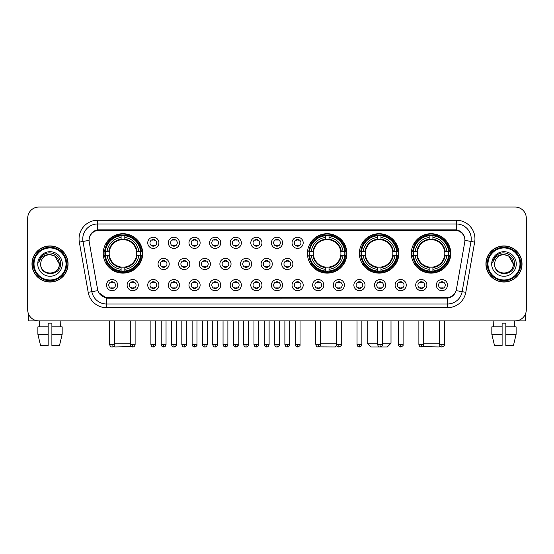 <?xml version="1.0" encoding="UTF-8"?>
<svg xmlns="http://www.w3.org/2000/svg" width="554" height="554" viewBox="0 0 554 554"><rect width="100%" height="100%" fill="white"/><g stroke="black" fill="none" stroke-linecap="round" stroke-linejoin="round"><path stroke-width="0.83" d="M307.435 253.407A19.722 19.722 0 0 0 327.158 273.129A19.722 19.722 0 0 0 346.88 253.407A19.722 19.722 0 0 0 327.158 233.691A19.722 19.722 0 0 0 307.435 253.407M359.38 253.407A19.722 19.722 0 0 0 379.102 273.129A19.722 19.722 0 0 0 398.825 253.407A19.722 19.722 0 0 0 379.102 233.691A19.722 19.722 0 0 0 359.38 253.407M411.324 253.407A19.722 19.722 0 0 0 431.047 273.129A19.722 19.722 0 0 0 450.769 253.407A19.722 19.722 0 0 0 431.047 233.691A19.722 19.722 0 0 0 411.324 253.407M103.231 253.407A19.722 19.722 0 0 0 122.953 273.129A19.722 19.722 0 0 0 142.676 253.407A19.722 19.722 0 0 0 122.953 233.691A19.722 19.722 0 0 0 103.231 253.407M138.285 285.109A5.582 5.582 0 0 1 132.704 290.691A5.582 5.582 0 0 1 127.122 285.109A5.582 5.582 0 0 1 132.704 279.528A5.582 5.582 0 0 1 138.285 285.109M129.352 285.109A3.352 3.352 0 0 0 132.704 288.461A3.352 3.352 0 0 0 136.055 285.109A3.352 3.352 0 0 0 132.704 281.764A3.352 3.352 0 0 0 129.352 285.109M158.901 285.109A5.582 5.582 0 0 1 153.32 290.691A5.582 5.582 0 0 1 147.738 285.109A5.582 5.582 0 0 1 153.32 279.528A5.582 5.582 0 0 1 158.901 285.109M149.968 285.109A3.352 3.352 0 0 0 153.32 288.461A3.352 3.352 0 0 0 156.664 285.109A3.352 3.352 0 0 0 153.32 281.764A3.352 3.352 0 0 0 149.968 285.109M179.51 285.109A5.582 5.582 0 0 1 173.928 290.691A5.582 5.582 0 0 1 168.347 285.109A5.582 5.582 0 0 1 173.928 279.528A5.582 5.582 0 0 1 179.51 285.109M170.584 285.109A3.352 3.352 0 0 0 173.928 288.461A3.352 3.352 0 0 0 177.28 285.109A3.352 3.352 0 0 0 173.928 281.764A3.352 3.352 0 0 0 170.584 285.109M200.126 285.109A5.582 5.582 0 0 1 194.544 290.691A5.582 5.582 0 0 1 188.962 285.109A5.582 5.582 0 0 1 194.544 279.528A5.582 5.582 0 0 1 200.126 285.109M191.199 285.109A3.352 3.352 0 0 0 194.544 288.461A3.352 3.352 0 0 0 197.896 285.109A3.352 3.352 0 0 0 194.544 281.764A3.352 3.352 0 0 0 191.199 285.109M220.741 285.109A5.582 5.582 0 0 1 215.16 290.691A5.582 5.582 0 0 1 209.578 285.109A5.582 5.582 0 0 1 215.16 279.528A5.582 5.582 0 0 1 220.741 285.109M211.808 285.109A3.352 3.352 0 0 0 215.16 288.461A3.352 3.352 0 0 0 218.505 285.109A3.352 3.352 0 0 0 215.16 281.764A3.352 3.352 0 0 0 211.808 285.109M241.357 285.109A5.582 5.582 0 0 1 235.775 290.691A5.582 5.582 0 0 1 230.194 285.109A5.582 5.582 0 0 1 235.775 279.528A5.582 5.582 0 0 1 241.357 285.109M232.424 285.109A3.352 3.352 0 0 0 235.775 288.461A3.352 3.352 0 0 0 239.12 285.109A3.352 3.352 0 0 0 235.775 281.764A3.352 3.352 0 0 0 232.424 285.109M261.966 285.109A5.582 5.582 0 0 1 256.384 290.691A5.582 5.582 0 0 1 250.803 285.109A5.582 5.582 0 0 1 256.384 279.528A5.582 5.582 0 0 1 261.966 285.109M253.039 285.109A3.352 3.352 0 0 0 256.384 288.461A3.352 3.352 0 0 0 259.736 285.109A3.352 3.352 0 0 0 256.384 281.764A3.352 3.352 0 0 0 253.039 285.109M282.582 285.109A5.582 5.582 0 0 1 277 290.691A5.582 5.582 0 0 1 271.418 285.109A5.582 5.582 0 0 1 277 279.528A5.582 5.582 0 0 1 282.582 285.109M273.648 285.109A3.352 3.352 0 0 0 277 288.461A3.352 3.352 0 0 0 280.352 285.109A3.352 3.352 0 0 0 277 281.764A3.352 3.352 0 0 0 273.648 285.109M303.197 285.109A5.582 5.582 0 0 1 297.616 290.691A5.582 5.582 0 0 1 292.034 285.109A5.582 5.582 0 0 1 297.616 279.528A5.582 5.582 0 0 1 303.197 285.109M294.264 285.109A3.352 3.352 0 0 0 297.616 288.461A3.352 3.352 0 0 0 300.961 285.109A3.352 3.352 0 0 0 297.616 281.764A3.352 3.352 0 0 0 294.264 285.109M323.806 285.109A5.582 5.582 0 0 1 318.225 290.691A5.582 5.582 0 0 1 312.643 285.109A5.582 5.582 0 0 1 318.225 279.528A5.582 5.582 0 0 1 323.806 285.109M314.88 285.109A3.352 3.352 0 0 0 318.225 288.461A3.352 3.352 0 0 0 321.576 285.109A3.352 3.352 0 0 0 318.225 281.764A3.352 3.352 0 0 0 314.88 285.109M344.422 285.109A5.582 5.582 0 0 1 338.84 290.691A5.582 5.582 0 0 1 333.259 285.109A5.582 5.582 0 0 1 338.84 279.528A5.582 5.582 0 0 1 344.422 285.109M335.495 285.109A3.352 3.352 0 0 0 338.84 288.461A3.352 3.352 0 0 0 342.192 285.109A3.352 3.352 0 0 0 338.84 281.764A3.352 3.352 0 0 0 335.495 285.109M365.038 285.109A5.582 5.582 0 0 1 359.456 290.691A5.582 5.582 0 0 1 353.874 285.109A5.582 5.582 0 0 1 359.456 279.528A5.582 5.582 0 0 1 365.038 285.109M356.104 285.109A3.352 3.352 0 0 0 359.456 288.461A3.352 3.352 0 0 0 362.801 285.109A3.352 3.352 0 0 0 359.456 281.764A3.352 3.352 0 0 0 356.104 285.109M385.653 285.109A5.582 5.582 0 0 1 380.072 290.691A5.582 5.582 0 0 1 374.49 285.109A5.582 5.582 0 0 1 380.072 279.528A5.582 5.582 0 0 1 385.653 285.109M376.72 285.109A3.352 3.352 0 0 0 380.072 288.461A3.352 3.352 0 0 0 383.416 285.109A3.352 3.352 0 0 0 380.072 281.764A3.352 3.352 0 0 0 376.72 285.109M406.262 285.109A5.582 5.582 0 0 1 400.68 290.691A5.582 5.582 0 0 1 395.099 285.109A5.582 5.582 0 0 1 400.68 279.528A5.582 5.582 0 0 1 406.262 285.109M397.336 285.109A3.352 3.352 0 0 0 400.68 288.461A3.352 3.352 0 0 0 404.032 285.109A3.352 3.352 0 0 0 400.68 281.764A3.352 3.352 0 0 0 397.336 285.109M426.878 285.109A5.582 5.582 0 0 1 421.296 290.691A5.582 5.582 0 0 1 415.715 285.109A5.582 5.582 0 0 1 421.296 279.528A5.582 5.582 0 0 1 426.878 285.109M417.945 285.109A3.352 3.352 0 0 0 421.296 288.461A3.352 3.352 0 0 0 424.648 285.109A3.352 3.352 0 0 0 421.296 281.764A3.352 3.352 0 0 0 417.945 285.109M447.494 285.109A5.582 5.582 0 0 1 441.912 290.691A5.582 5.582 0 0 1 436.33 285.109A5.582 5.582 0 0 1 441.912 279.528A5.582 5.582 0 0 1 447.494 285.109M438.56 285.109A3.352 3.352 0 0 0 441.912 288.461A3.352 3.352 0 0 0 445.257 285.109A3.352 3.352 0 0 0 441.912 281.764A3.352 3.352 0 0 0 438.56 285.109M117.67 285.109A5.582 5.582 0 0 1 112.088 290.691A5.582 5.582 0 0 1 106.507 285.109A5.582 5.582 0 0 1 112.088 279.528A5.582 5.582 0 0 1 117.67 285.109M108.743 285.109A3.352 3.352 0 0 0 112.088 288.461A3.352 3.352 0 0 0 115.44 285.109A3.352 3.352 0 0 0 112.088 281.764A3.352 3.352 0 0 0 108.743 285.109M169.205 263.974A5.582 5.582 0 0 1 163.624 269.556A5.582 5.582 0 0 1 158.042 263.974A5.582 5.582 0 0 1 163.624 258.393A5.582 5.582 0 0 1 169.205 263.974M160.272 263.974A3.352 3.352 0 0 0 163.624 267.326A3.352 3.352 0 0 0 166.976 263.974A3.352 3.352 0 0 0 163.624 260.629A3.352 3.352 0 0 0 160.272 263.974M189.821 263.974A5.582 5.582 0 0 1 184.24 269.556A5.582 5.582 0 0 1 178.658 263.974A5.582 5.582 0 0 1 184.24 258.393A5.582 5.582 0 0 1 189.821 263.974M180.888 263.974A3.352 3.352 0 0 0 184.24 267.326A3.352 3.352 0 0 0 187.584 263.974A3.352 3.352 0 0 0 184.24 260.629A3.352 3.352 0 0 0 180.888 263.974M210.43 263.974A5.582 5.582 0 0 1 204.848 269.556A5.582 5.582 0 0 1 199.274 263.974A5.582 5.582 0 0 1 204.848 258.393A5.582 5.582 0 0 1 210.43 263.974M201.504 263.974A3.352 3.352 0 0 0 204.848 267.326A3.352 3.352 0 0 0 208.2 263.974A3.352 3.352 0 0 0 204.848 260.629A3.352 3.352 0 0 0 201.504 263.974M231.046 263.974A5.582 5.582 0 0 1 225.464 269.556A5.582 5.582 0 0 1 219.883 263.974A5.582 5.582 0 0 1 225.464 258.393A5.582 5.582 0 0 1 231.046 263.974M222.119 263.974A3.352 3.352 0 0 0 225.464 267.326A3.352 3.352 0 0 0 228.816 263.974A3.352 3.352 0 0 0 225.464 260.629A3.352 3.352 0 0 0 222.119 263.974M251.661 263.974A5.582 5.582 0 0 1 246.08 269.556A5.582 5.582 0 0 1 240.498 263.974A5.582 5.582 0 0 1 246.08 258.393A5.582 5.582 0 0 1 251.661 263.974M242.728 263.974A3.352 3.352 0 0 0 246.08 267.326A3.352 3.352 0 0 0 249.432 263.974A3.352 3.352 0 0 0 246.08 260.629A3.352 3.352 0 0 0 242.728 263.974M272.277 263.974A5.582 5.582 0 0 1 266.696 269.556A5.582 5.582 0 0 1 261.114 263.974A5.582 5.582 0 0 1 266.696 258.393A5.582 5.582 0 0 1 272.277 263.974M263.344 263.974A3.352 3.352 0 0 0 266.696 267.326A3.352 3.352 0 0 0 270.04 263.974A3.352 3.352 0 0 0 266.696 260.629A3.352 3.352 0 0 0 263.344 263.974M292.886 263.974A5.582 5.582 0 0 1 287.304 269.556A5.582 5.582 0 0 1 281.723 263.974A5.582 5.582 0 0 1 287.304 258.393A5.582 5.582 0 0 1 292.886 263.974M283.96 263.974A3.352 3.352 0 0 0 287.304 267.326A3.352 3.352 0 0 0 290.656 263.974A3.352 3.352 0 0 0 287.304 260.629A3.352 3.352 0 0 0 283.96 263.974M158.901 242.839A5.582 5.582 0 0 1 153.32 248.421A5.582 5.582 0 0 1 147.738 242.839A5.582 5.582 0 0 1 153.32 237.257A5.582 5.582 0 0 1 158.901 242.839M149.968 242.839A3.352 3.352 0 0 0 153.32 246.191A3.352 3.352 0 0 0 156.664 242.839A3.352 3.352 0 0 0 153.32 239.494A3.352 3.352 0 0 0 149.968 242.839M179.51 242.839A5.582 5.582 0 0 1 173.928 248.421A5.582 5.582 0 0 1 168.347 242.839A5.582 5.582 0 0 1 173.928 237.257A5.582 5.582 0 0 1 179.51 242.839M170.584 242.839A3.352 3.352 0 0 0 173.928 246.191A3.352 3.352 0 0 0 177.28 242.839A3.352 3.352 0 0 0 173.928 239.494A3.352 3.352 0 0 0 170.584 242.839M200.126 242.839A5.582 5.582 0 0 1 194.544 248.421A5.582 5.582 0 0 1 188.962 242.839A5.582 5.582 0 0 1 194.544 237.257A5.582 5.582 0 0 1 200.126 242.839M191.199 242.839A3.352 3.352 0 0 0 194.544 246.191A3.352 3.352 0 0 0 197.896 242.839A3.352 3.352 0 0 0 194.544 239.494A3.352 3.352 0 0 0 191.199 242.839M220.741 242.839A5.582 5.582 0 0 1 215.16 248.421A5.582 5.582 0 0 1 209.578 242.839A5.582 5.582 0 0 1 215.16 237.257A5.582 5.582 0 0 1 220.741 242.839M211.808 242.839A3.352 3.352 0 0 0 215.16 246.191A3.352 3.352 0 0 0 218.505 242.839A3.352 3.352 0 0 0 215.16 239.494A3.352 3.352 0 0 0 211.808 242.839M241.357 242.839A5.582 5.582 0 0 1 235.775 248.421A5.582 5.582 0 0 1 230.194 242.839A5.582 5.582 0 0 1 235.775 237.257A5.582 5.582 0 0 1 241.357 242.839M232.424 242.839A3.352 3.352 0 0 0 235.775 246.191A3.352 3.352 0 0 0 239.12 242.839A3.352 3.352 0 0 0 235.775 239.494A3.352 3.352 0 0 0 232.424 242.839M261.966 242.839A5.582 5.582 0 0 1 256.384 248.421A5.582 5.582 0 0 1 250.803 242.839A5.582 5.582 0 0 1 256.384 237.257A5.582 5.582 0 0 1 261.966 242.839M253.039 242.839A3.352 3.352 0 0 0 256.384 246.191A3.352 3.352 0 0 0 259.736 242.839A3.352 3.352 0 0 0 256.384 239.494A3.352 3.352 0 0 0 253.039 242.839M282.582 242.839A5.582 5.582 0 0 1 277 248.421A5.582 5.582 0 0 1 271.418 242.839A5.582 5.582 0 0 1 277 237.257A5.582 5.582 0 0 1 282.582 242.839M273.648 242.839A3.352 3.352 0 0 0 277 246.191A3.352 3.352 0 0 0 280.352 242.839A3.352 3.352 0 0 0 277 239.494A3.352 3.352 0 0 0 273.648 242.839M303.197 242.839A5.582 5.582 0 0 1 297.616 248.421A5.582 5.582 0 0 1 292.034 242.839A5.582 5.582 0 0 1 297.616 237.257A5.582 5.582 0 0 1 303.197 242.839M294.264 242.839A3.352 3.352 0 0 0 297.616 246.191A3.352 3.352 0 0 0 300.961 242.839A3.352 3.352 0 0 0 297.616 239.494A3.352 3.352 0 0 0 294.264 242.839M89.249 242.091A10.048 10.048 0 0 1 99.138 230.305L454.862 230.305A10.048 10.048 0 0 1 464.751 242.091L456.42 289.347A10.048 10.048 0 0 1 446.524 297.65L107.476 297.65A10.048 10.048 0 0 1 97.58 289.347L89.249 242.091M105.004 255.269A18.047 18.047 0 0 1 105.004 251.551M413.097 255.269A18.047 18.047 0 0 1 413.097 251.551M361.153 255.269A18.047 18.047 0 0 1 361.153 251.551M309.208 255.269A18.047 18.047 0 0 1 309.208 251.551M31.98 263.974A18.047 18.047 0 0 0 50.026 282.021A18.047 18.047 0 0 0 68.073 263.974A18.047 18.047 0 0 0 50.026 245.928A18.047 18.047 0 0 0 31.98 263.974M485.927 263.974A18.047 18.047 0 0 0 503.974 282.021A18.047 18.047 0 0 0 522.02 263.974A18.047 18.047 0 0 0 503.974 245.928A18.047 18.047 0 0 0 485.927 263.974M89.139 238.864L89.111 240.367L89.139 238.864C89.914 233.913 92.753 230.914 97.649 229.855L456.351 229.855C461.24 230.907 464.079 233.906 464.861 238.864L464.889 240.367M97.649 220.257L456.351 220.257A18.607 18.607 0 0 1 474.667 242.091L465.81 292.325A18.607 18.607 0 0 1 447.487 307.699L106.513 307.699A18.607 18.607 0 0 1 88.19 292.325L79.333 242.091A18.607 18.607 0 0 1 97.649 220.257L97.649 223.975L456.351 223.975A14.882 14.882 0 0 1 471.004 241.447L462.147 291.674A14.882 14.882 0 0 1 447.487 303.98L106.513 303.98A14.882 14.882 0 0 1 91.853 291.674L82.996 241.447A14.882 14.882 0 0 1 97.649 223.975L97.733 229.841M91.819 232.909L94.492 230.886M94.582 230.838L97.179 229.938M447.487 307.699L447.487 298.142C451.912 297.408 454.772 294.894 456.074 290.608C454.779 294.894 451.919 297.401 447.487 298.142L107.67 298.211L106.513 298.142L98.674 292.63M463.899 235.415L464.861 238.864M526.3 218.207A11.163 11.163 0 0 0 515.137 207.051L38.863 207.051A11.163 11.163 0 0 0 27.7 218.207L27.7 309.741A11.163 11.163 0 0 0 38.863 320.904L515.137 320.904A11.163 11.163 0 0 0 526.3 309.741L526.3 218.207L526.3 309.741M456.115 290.615L462.147 291.674L471.004 241.447L474.667 242.091M27.7 218.207L27.7 309.741M515.137 207.051L38.863 207.051M38.863 320.904L515.137 320.904M28.441 313.751L28.441 320.904L71.605 320.904M37.887 326.86L37.887 334.304L40.532 345.467L37.887 334.304L37.887 326.86L48.163 326.86L48.163 323.141L51.889 323.141L51.889 326.86L62.166 326.86L62.166 334.304L59.52 345.467L62.166 334.304L51.889 334.304L51.889 326.86L51.889 345.467L59.52 345.467M60.815 320.904L60.656 326.86M48.163 326.86L48.163 345.467L40.532 345.467M37.887 334.304L48.163 334.304M39.237 320.904L39.396 326.86M66.023 263.974A15.997 15.997 0 0 0 50.026 247.977A15.997 15.997 0 0 0 34.023 263.974A15.997 15.997 0 0 0 50.026 279.978A15.997 15.997 0 0 0 66.023 263.974M66.771 263.974A16.745 16.745 0 0 0 50.026 247.229A16.745 16.745 0 0 0 33.282 263.974A16.745 16.745 0 0 0 50.026 280.719A16.745 16.745 0 0 0 66.771 263.974M67.886 263.974A17.86 17.86 0 0 0 50.026 246.114A17.86 17.86 0 0 0 32.167 263.974A17.86 17.86 0 0 0 50.026 281.841A17.86 17.86 0 0 0 67.886 263.974M59.326 263.974C58.772 258.323 55.677 255.228 50.026 254.674L54.68 255.92L59.326 263.974L54.68 255.92L50.026 254.674L54.68 255.92L59.326 263.974L54.68 255.92L50.026 254.674L54.68 255.92L59.326 263.974C59.894 275.975 40.151 275.975 40.726 263.974C39.895 276.889 60.94 276.598 60.504 263.974C61.196 255.117 49.583 249.487 42.893 255.193C40.56 257.139 39.196 259.618 38.794 262.624C40.546 257.084 44.292 254.431 50.026 254.674L54.68 255.92L59.326 263.974C59.894 275.975 40.151 275.975 40.726 263.974C40.151 275.975 59.894 275.975 59.326 263.974C59.894 275.975 40.151 275.975 40.726 263.974C40.151 275.975 59.894 275.975 59.326 263.974C59.894 275.975 40.151 275.975 40.726 263.974C40.151 275.975 59.894 275.975 59.326 263.974C59.894 275.975 40.151 275.975 40.726 263.974C40.151 275.975 59.894 275.975 59.326 263.974C59.894 275.975 40.151 275.975 40.726 263.974C40.151 275.975 59.894 275.975 59.326 263.974C59.894 275.975 40.151 275.975 40.726 263.974C40.151 275.975 59.894 275.975 59.326 263.974C59.894 275.975 40.151 275.975 40.726 263.974A9.3 9.3 0 0 1 50.026 254.674L54.68 255.92L59.326 263.974C59.7 271.197 50.414 275.996 44.749 271.64M37.748 263.974A12.278 12.278 0 0 0 50.026 276.259A12.278 12.278 0 0 0 62.304 263.974A12.278 12.278 0 0 0 50.026 251.696A12.278 12.278 0 0 0 37.748 263.974M42.887 255.193L40.144 258.455M39.978 258.773L40.22 258.323L39.978 258.773M131.478 346.617L114.768 346.949L113.923 346.112M114.512 343.231L130.287 343.231M124.816 271.024L124.816 271.772A18.455 18.455 0 0 0 141.318 255.269L140.571 255.269A17.714 17.714 0 0 1 124.816 271.024L124.816 269.299A15.997 15.997 0 0 0 138.846 255.269L136.596 255.269A13.767 13.767 0 0 0 124.816 239.771L124.816 235.796A17.714 17.714 0 0 1 140.571 251.551L141.318 251.551A18.455 18.455 0 0 0 124.816 235.048L124.816 235.796M105.343 255.269L104.595 255.269A18.455 18.455 0 0 0 121.097 271.772L121.097 271.024A17.714 17.714 0 0 1 105.343 255.269L107.06 255.269A15.997 15.997 0 0 0 121.097 269.299L121.097 267.049A13.767 13.767 0 0 0 136.596 255.269L137.143 255.269A14.314 14.314 0 0 1 124.816 267.603L124.816 269.299M121.097 235.796L121.097 235.048A18.455 18.455 0 0 0 104.595 251.551L105.343 251.551A17.714 17.714 0 0 1 121.097 235.796L121.097 237.521A15.997 15.997 0 0 0 107.06 251.551L109.311 251.551A13.767 13.767 0 0 0 121.097 267.049L121.097 267.603A14.314 14.314 0 0 1 108.764 255.269L107.06 255.269M105.378 255.269A17.673 17.673 0 0 1 105.378 251.551M124.816 235.831A17.673 17.673 0 0 0 121.097 235.831M140.529 251.551A17.673 17.673 0 0 1 140.529 255.269M140.571 251.551L138.846 251.551A15.997 15.997 0 0 0 124.816 237.521M138.846 255.269L140.571 255.269M121.097 269.299L121.097 271.024M136.596 251.551L138.846 251.551M136.596 255.269A13.767 13.767 0 0 1 124.816 267.049L124.816 267.603M121.097 267.049A13.767 13.767 0 0 1 109.311 255.269L108.764 255.269M124.816 270.982A17.673 17.673 0 0 1 121.097 270.982M107.06 251.551L105.343 251.551M121.097 239.743L121.097 237.521M124.816 239.771A13.767 13.767 0 0 0 109.311 251.551L108.764 251.551A14.314 14.314 0 0 1 121.097 239.217M124.816 239.743L124.816 239.217A14.314 14.314 0 0 1 137.143 251.551M107.476 243.365L106.416 243.365A19.348 19.348 0 0 1 142.302 253.407A19.348 19.348 0 0 1 106.416 263.455L107.476 263.455M336.68 345.62L335.343 346.949L318.882 346.859M320.648 343.231L336.423 343.231M329.021 271.024L329.021 271.772A18.455 18.455 0 0 0 345.516 255.269L344.768 255.269A17.714 17.714 0 0 1 329.021 271.024L329.021 269.299A15.997 15.997 0 0 0 343.051 255.269L340.8 255.269A13.767 13.767 0 0 0 329.021 239.771L329.021 235.796A17.714 17.714 0 0 1 344.768 251.551L345.516 251.551A18.455 18.455 0 0 0 329.021 235.048L329.021 235.796M309.548 255.269L308.793 255.269A18.455 18.455 0 0 0 325.295 271.772L325.295 271.024A17.714 17.714 0 0 1 309.548 255.269L311.265 255.269A15.997 15.997 0 0 0 325.295 269.299L325.295 267.049A13.767 13.767 0 0 0 340.8 255.269L341.347 255.269A14.314 14.314 0 0 1 329.021 267.603L329.021 269.299M325.295 235.796L325.295 235.048A18.455 18.455 0 0 0 308.793 251.551L309.548 251.551A17.714 17.714 0 0 1 325.295 235.796L325.295 237.521A15.997 15.997 0 0 0 311.265 251.551L313.516 251.551A13.767 13.767 0 0 0 325.295 267.049L325.295 267.603A14.314 14.314 0 0 1 312.968 255.269L311.265 255.269M309.582 255.269A17.673 17.673 0 0 1 309.582 251.551M329.021 235.831A17.673 17.673 0 0 0 325.295 235.831M344.733 251.551A17.673 17.673 0 0 1 344.733 255.269M344.768 251.551L343.051 251.551A15.997 15.997 0 0 0 329.021 237.521M343.051 255.269L344.768 255.269M325.295 269.299L325.295 271.024M340.8 251.551L343.051 251.551M340.8 255.269A13.767 13.767 0 0 1 329.021 267.049L329.021 267.603M325.295 267.049A13.767 13.767 0 0 1 313.516 255.269L312.968 255.269M329.021 270.982A17.673 17.673 0 0 1 325.295 270.982M311.265 251.551L309.548 251.551M325.295 239.743L325.295 237.521M329.021 239.771A13.767 13.767 0 0 0 313.516 251.551L312.968 251.551A14.314 14.314 0 0 1 325.295 239.217M329.021 239.743L329.021 239.217A14.314 14.314 0 0 1 341.347 251.551M315.254 320.904L315.254 343.231L315.808 343.231M311.673 243.365L310.621 243.365A19.348 19.348 0 0 1 346.506 253.407A19.348 19.348 0 0 1 310.621 263.455L311.673 263.455M382.489 343.231L391.006 343.231L387.288 346.949L370.917 346.949L367.191 343.231L377.648 343.231M380.965 271.024L380.965 271.772A18.455 18.455 0 0 0 397.46 255.269L396.712 255.269A17.714 17.714 0 0 1 380.965 271.024L380.965 269.299A15.997 15.997 0 0 0 394.995 255.269L392.744 255.269A13.767 13.767 0 0 0 380.965 239.771L380.965 235.796A17.714 17.714 0 0 1 396.712 251.551L397.46 251.551A18.455 18.455 0 0 0 380.965 235.048L380.965 235.796M361.485 255.269L360.737 255.269A18.455 18.455 0 0 0 377.239 271.772L377.239 271.024A17.714 17.714 0 0 1 361.485 255.269L363.209 255.269A15.997 15.997 0 0 0 377.239 269.299L377.239 267.049A13.767 13.767 0 0 0 392.744 255.269L393.292 255.269A14.314 14.314 0 0 1 380.965 267.603L380.965 269.299M377.239 235.796L377.239 235.048A18.455 18.455 0 0 0 360.737 251.551L361.485 251.551A17.714 17.714 0 0 1 377.239 235.796L377.239 237.521A15.997 15.997 0 0 0 363.209 251.551L365.46 251.551A13.767 13.767 0 0 0 377.239 267.049L377.239 267.603A14.314 14.314 0 0 1 364.913 255.269L363.209 255.269M361.527 255.269A17.673 17.673 0 0 1 361.527 251.551M380.965 235.831A17.673 17.673 0 0 0 377.239 235.831M396.678 251.551A17.673 17.673 0 0 1 396.678 255.269M396.712 251.551L394.995 251.551A15.997 15.997 0 0 0 380.965 237.521M394.995 255.269L396.712 255.269M377.239 269.299L377.239 271.024M392.744 251.551L394.995 251.551M392.744 255.269A13.767 13.767 0 0 1 380.965 267.049L380.965 267.603M377.239 267.049A13.767 13.767 0 0 1 365.46 255.269L364.913 255.269M380.965 270.982A17.673 17.673 0 0 1 377.239 270.982M363.209 251.551L361.485 251.551M377.239 239.743L377.239 237.521M380.965 239.771A13.767 13.767 0 0 0 365.46 251.551L364.913 251.551A14.314 14.314 0 0 1 377.239 239.217M380.965 239.743L380.965 239.217A14.314 14.314 0 0 1 393.292 251.551M363.618 243.365L362.565 243.365A19.348 19.348 0 0 1 398.451 253.407A19.348 19.348 0 0 1 362.565 263.455L363.618 263.455M440.077 346.112L439.232 346.949L422.522 346.617M423.713 343.231L439.488 343.231M432.903 271.024L432.903 271.772A18.455 18.455 0 0 0 449.405 255.269L448.657 255.269A17.714 17.714 0 0 1 432.903 271.024L432.903 269.299A15.997 15.997 0 0 0 446.94 255.269L444.689 255.269A13.767 13.767 0 0 0 432.903 239.771L432.903 235.796A17.714 17.714 0 0 1 448.657 251.551L449.405 251.551A18.455 18.455 0 0 0 432.903 235.048L432.903 235.796M413.429 255.269L412.682 255.269A18.455 18.455 0 0 0 429.184 271.772L429.184 271.024A17.714 17.714 0 0 1 413.429 255.269L415.154 255.269A15.997 15.997 0 0 0 429.184 269.299L429.184 267.049A13.767 13.767 0 0 0 444.689 255.269L445.236 255.269A14.314 14.314 0 0 1 432.903 267.603L432.903 269.299M429.184 235.796L429.184 235.048A18.455 18.455 0 0 0 412.682 251.551L413.429 251.551A17.714 17.714 0 0 1 429.184 235.796L429.184 237.521A15.997 15.997 0 0 0 415.154 251.551L417.404 251.551A13.767 13.767 0 0 0 429.184 267.049L429.184 267.603A14.314 14.314 0 0 1 416.857 255.269L415.154 255.269M413.471 255.269A17.673 17.673 0 0 1 413.471 251.551M432.903 235.831A17.673 17.673 0 0 0 429.184 235.831M448.622 251.551A17.673 17.673 0 0 1 448.622 255.269M448.657 251.551L446.94 251.551A15.997 15.997 0 0 0 432.903 237.521M446.94 255.269L448.657 255.269M429.184 269.299L429.184 271.024M444.689 251.551L446.94 251.551M444.689 255.269A13.767 13.767 0 0 1 432.903 267.049L432.903 267.603M429.184 267.049A13.767 13.767 0 0 1 417.404 255.269L416.857 255.269M432.903 270.982A17.673 17.673 0 0 1 429.184 270.982M415.154 251.551L413.429 251.551M429.184 239.743L429.184 237.521M432.903 239.771A13.767 13.767 0 0 0 417.404 251.551L416.857 251.551A14.314 14.314 0 0 1 429.184 239.217M432.903 239.743L432.903 239.217A14.314 14.314 0 0 1 445.236 251.551M415.562 243.365L414.51 243.365A19.348 19.348 0 0 1 450.395 253.407A19.348 19.348 0 0 1 414.51 263.455L415.562 263.455M152.205 245.997L152.205 245.47A2.853 2.853 0 0 0 154.434 245.47L154.434 245.997M154.434 239.688L154.434 240.214A2.853 2.853 0 0 0 152.205 240.214L152.205 239.688M172.813 245.997L172.813 245.47A2.853 2.853 0 0 0 175.05 245.47L175.05 245.997M175.05 239.688L175.05 240.214A2.853 2.853 0 0 0 172.813 240.214L172.813 239.688M193.429 245.997L193.429 245.47A2.853 2.853 0 0 0 195.659 245.47L195.659 245.997M195.659 239.688L195.659 240.214A2.853 2.853 0 0 0 193.429 240.214L193.429 239.688M214.045 245.997L214.045 245.47A2.853 2.853 0 0 0 216.275 245.47L216.275 245.997M216.275 239.688L216.275 240.214A2.853 2.853 0 0 0 214.045 240.214L214.045 239.688M234.654 245.997L234.654 245.47A2.853 2.853 0 0 0 236.89 245.47L236.89 245.997M236.89 239.688L236.89 240.214A2.853 2.853 0 0 0 234.654 240.214L234.654 239.688M255.269 245.997L255.269 245.47A2.853 2.853 0 0 0 257.499 245.47L257.499 245.997M257.499 239.688L257.499 240.214A2.853 2.853 0 0 0 255.269 240.214L255.269 239.688M275.885 245.997L275.885 245.47A2.853 2.853 0 0 0 278.115 245.47L278.115 245.997M278.115 239.688L278.115 240.214A2.853 2.853 0 0 0 275.885 240.214L275.885 239.688M296.501 245.997L296.501 245.47A2.853 2.853 0 0 0 298.731 245.47L298.731 245.997M298.731 239.688L298.731 240.214A2.853 2.853 0 0 0 296.501 240.214L296.501 239.688M162.509 267.132L162.509 266.606A2.853 2.853 0 0 0 164.739 266.606L164.739 267.132M164.739 260.816L164.739 261.349A2.853 2.853 0 0 0 162.509 261.349L162.509 260.816M183.125 267.132L183.125 266.606A2.853 2.853 0 0 0 185.355 266.606L185.355 267.132M185.355 260.816L185.355 261.349A2.853 2.853 0 0 0 183.125 261.349L183.125 260.816M203.733 267.132L203.733 266.606A2.853 2.853 0 0 0 205.97 266.606L205.97 267.132M205.97 260.816L205.97 261.349A2.853 2.853 0 0 0 203.733 261.349L203.733 260.816M224.349 267.132L224.349 266.606A2.853 2.853 0 0 0 226.579 266.606L226.579 267.132M226.579 260.816L226.579 261.349A2.853 2.853 0 0 0 224.349 261.349L224.349 260.816M244.965 267.132L244.965 266.606A2.853 2.853 0 0 0 247.195 266.606L247.195 267.132M247.195 260.816L247.195 261.349A2.853 2.853 0 0 0 244.965 261.349L244.965 260.816M265.574 267.132L265.574 266.606A2.853 2.853 0 0 0 267.811 266.606L267.811 267.132M267.811 260.816L267.811 261.349A2.853 2.853 0 0 0 265.574 261.349L265.574 260.816M286.189 267.132L286.189 266.606A2.853 2.853 0 0 0 288.426 266.606L288.426 267.132M288.426 260.816L288.426 261.349A2.853 2.853 0 0 0 286.189 261.349L286.189 260.816M110.973 288.267L110.973 287.741A2.853 2.853 0 0 0 113.203 287.741L113.203 288.267M113.203 281.951L113.203 282.485A2.853 2.853 0 0 0 110.973 282.485L110.973 281.951M525.559 313.751L525.559 320.904L482.396 320.904M491.834 326.86L491.834 334.304L494.48 345.467L491.834 334.304L491.834 326.86L502.111 326.86L502.111 323.141L505.837 323.141L505.837 326.86L516.113 326.86L516.113 334.304L513.468 345.467L516.113 334.304L505.837 334.304L505.837 326.86M514.763 320.904L514.604 326.86M502.111 326.86L502.111 345.467L494.48 345.467M491.834 334.304L502.111 334.304M513.468 345.467L505.837 345.467L505.837 334.304M493.185 320.904L493.344 326.86M519.977 263.974A15.997 15.997 0 0 0 503.974 247.977A15.997 15.997 0 0 0 487.977 263.974A15.997 15.997 0 0 0 503.974 279.978A15.997 15.997 0 0 0 519.977 263.974M520.718 263.974A16.745 16.745 0 0 0 503.974 247.229A16.745 16.745 0 0 0 487.229 263.974A16.745 16.745 0 0 0 503.974 280.719A16.745 16.745 0 0 0 520.718 263.974M521.833 263.974A17.86 17.86 0 0 0 503.974 246.114A17.86 17.86 0 0 0 486.114 263.974A17.86 17.86 0 0 0 503.974 281.841A17.86 17.86 0 0 0 521.833 263.974M494.674 263.974A9.3 9.3 0 0 1 503.974 254.674L508.627 255.92L513.274 263.974L508.627 255.92L503.974 254.674L508.627 255.92L513.274 263.974L508.627 255.92L503.974 254.674L508.627 255.92L513.274 263.974L508.627 255.92L503.974 254.674L508.627 255.92L513.274 263.974C513.849 275.975 494.106 275.975 494.674 263.974C493.843 276.889 514.888 276.598 514.451 263.974C515.144 255.117 503.531 249.487 496.841 255.193C494.507 257.139 493.143 259.618 492.741 262.624C494.493 257.084 498.24 254.431 503.974 254.674L508.627 255.92L513.274 263.974C513.849 275.975 494.106 275.975 494.674 263.974C494.106 275.975 513.849 275.975 513.274 263.974C513.849 275.975 494.106 275.975 494.674 263.974C494.106 275.975 513.849 275.975 513.274 263.974C513.849 275.975 494.106 275.975 494.674 263.974C494.106 275.975 513.849 275.975 513.274 263.974C513.849 275.975 494.106 275.975 494.674 263.974C494.106 275.975 513.849 275.975 513.274 263.974C513.849 275.975 494.106 275.975 494.674 263.974C494.106 275.975 513.849 275.975 513.274 263.974C513.648 271.197 504.362 275.996 498.697 271.64M503.974 254.674C509.625 255.228 512.727 258.323 513.274 263.974M491.696 263.974A12.278 12.278 0 0 0 503.974 276.259A12.278 12.278 0 0 0 516.252 263.974A12.278 12.278 0 0 0 503.974 251.696A12.278 12.278 0 0 0 491.696 263.974M496.841 255.193L494.099 258.455M493.926 258.773L494.175 258.323M131.589 288.267L131.589 287.741A2.853 2.853 0 0 0 133.819 287.741L133.819 288.267M133.819 281.951L133.819 282.485A2.853 2.853 0 0 0 131.589 282.485L131.589 281.951M152.205 288.267L152.205 287.741A2.853 2.853 0 0 0 154.434 287.741L154.434 288.267M154.434 281.951L154.434 282.485A2.853 2.853 0 0 0 152.205 282.485L152.205 281.951M172.813 288.267L172.813 287.741A2.853 2.853 0 0 0 175.05 287.741L175.05 288.267M175.05 281.951L175.05 282.485A2.853 2.853 0 0 0 172.813 282.485L172.813 281.951M193.429 288.267L193.429 287.741A2.853 2.853 0 0 0 195.659 287.741L195.659 288.267M195.659 281.951L195.659 282.485A2.853 2.853 0 0 0 193.429 282.485L193.429 281.951M214.045 288.267L214.045 287.741A2.853 2.853 0 0 0 216.275 287.741L216.275 288.267M216.275 281.951L216.275 282.485A2.853 2.853 0 0 0 214.045 282.485L214.045 281.951M234.654 288.267L234.654 287.741A2.853 2.853 0 0 0 236.89 287.741L236.89 288.267M236.89 281.951L236.89 282.485A2.853 2.853 0 0 0 234.654 282.485L234.654 281.951M255.269 288.267L255.269 287.741A2.853 2.853 0 0 0 257.499 287.741L257.499 288.267M257.499 281.951L257.499 282.485A2.853 2.853 0 0 0 255.269 282.485L255.269 281.951M275.885 288.267L275.885 287.741A2.853 2.853 0 0 0 278.115 287.741L278.115 288.267M278.115 281.951L278.115 282.485A2.853 2.853 0 0 0 275.885 282.485L275.885 281.951M296.501 288.267L296.501 287.741A2.853 2.853 0 0 0 298.731 287.741L298.731 288.267M298.731 281.951L298.731 282.485A2.853 2.853 0 0 0 296.501 282.485L296.501 281.951M317.11 288.267L317.11 287.741A2.853 2.853 0 0 0 319.346 287.741L319.346 288.267M319.346 281.951L319.346 282.485A2.853 2.853 0 0 0 317.11 282.485L317.11 281.951M337.725 288.267L337.725 287.741A2.853 2.853 0 0 0 339.955 287.741L339.955 288.267M339.955 281.951L339.955 282.485A2.853 2.853 0 0 0 337.725 282.485L337.725 281.951M358.341 288.267L358.341 287.741A2.853 2.853 0 0 0 360.571 287.741L360.571 288.267M360.571 281.951L360.571 282.485A2.853 2.853 0 0 0 358.341 282.485L358.341 281.951M378.95 288.267L378.95 287.741A2.853 2.853 0 0 0 381.187 287.741L381.187 288.267M381.187 281.951L381.187 282.485A2.853 2.853 0 0 0 378.95 282.485L378.95 281.951M399.566 288.267L399.566 287.741A2.853 2.853 0 0 0 401.795 287.741L401.795 288.267M401.795 281.951L401.795 282.485A2.853 2.853 0 0 0 399.566 282.485L399.566 281.951M420.181 288.267L420.181 287.741A2.853 2.853 0 0 0 422.411 287.741L422.411 288.267M422.411 281.951L422.411 282.485A2.853 2.853 0 0 0 420.181 282.485L420.181 281.951M440.797 288.267L440.797 287.741A2.853 2.853 0 0 0 443.027 287.741L443.027 288.267M443.027 281.951L443.027 282.485A2.853 2.853 0 0 0 440.797 282.485L440.797 281.951M456.351 220.257L456.351 229.855M79.333 242.091L82.996 241.447A14.882 14.882 0 0 1 82.768 238.864M82.996 241.447L89.097 240.367M106.513 307.699L106.513 298.142M88.19 292.325L97.885 290.615M464.903 240.367L471.004 241.447M462.147 291.674L465.81 292.325M121.097 271.155A17.839 17.839 0 0 0 124.816 271.155M140.695 255.269A17.839 17.839 0 0 0 140.695 251.551M124.816 235.665A17.839 17.839 0 0 0 121.097 235.665M325.295 271.155A17.839 17.839 0 0 0 329.021 271.155M344.9 255.269A17.839 17.839 0 0 0 344.9 251.551M329.021 235.665A17.839 17.839 0 0 0 325.295 235.665M377.239 271.155A17.839 17.839 0 0 0 380.965 271.155M396.844 255.269A17.839 17.839 0 0 0 396.844 251.551M380.965 235.665A17.839 17.839 0 0 0 377.239 235.665M429.184 271.155A17.839 17.839 0 0 0 432.903 271.155M448.788 255.269A17.839 17.839 0 0 0 448.788 251.551M432.903 235.665A17.839 17.839 0 0 0 429.184 235.665M163.624 344.533L161.207 344.533C161.63 346.257 162.433 347.067 163.624 346.949L163.624 344.533L166.041 344.533L166.041 320.904M184.24 344.533L181.823 344.533C182.238 346.257 183.049 347.067 184.24 346.949L184.24 344.533L186.656 344.533L186.656 320.904M204.848 344.533L202.432 344.533C202.854 346.257 203.664 347.067 204.848 346.949L204.848 344.533L207.272 344.533L207.272 320.904M225.464 344.533L223.047 344.533C223.47 346.257 224.273 347.067 225.464 346.949L225.464 344.533L227.881 344.533L227.881 320.904M246.08 344.533L243.663 344.533C244.085 346.257 244.889 347.067 246.08 346.949L246.08 344.533L248.497 344.533L248.497 320.904M266.696 344.533L264.272 344.533C264.694 346.257 265.505 347.067 266.696 346.949L266.696 344.533L269.112 344.533L269.112 320.904M287.304 344.533L284.888 344.533C285.31 346.257 286.113 347.067 287.304 346.949L287.304 344.533L289.728 344.533L289.728 320.904M112.088 344.533L109.671 344.533C110.094 346.257 110.897 347.067 112.088 346.949L112.088 344.533L114.512 344.533L114.512 320.904M132.704 344.533L130.287 344.533C130.709 346.257 131.513 347.067 132.704 346.949L132.704 344.533L135.121 344.533L135.121 320.904M153.32 344.533L150.896 344.533C151.318 346.257 152.128 347.067 153.32 346.949L153.32 344.533L155.736 344.533C156.228 345.308 155.418 346.112 153.32 346.949C154.511 347.067 155.314 346.257 155.736 344.533L155.736 320.904M173.928 344.533L171.511 344.533C171.934 346.257 172.744 347.067 173.928 346.949L173.928 344.533L176.352 344.533C176.844 345.308 176.034 346.112 173.928 346.949C175.119 347.067 175.93 346.257 176.352 344.533L176.352 320.904M194.544 344.533L192.127 344.533C192.55 346.257 193.353 347.067 194.544 346.949L194.544 344.533L196.961 344.533C197.453 345.308 196.649 346.112 194.544 346.949C195.735 347.067 196.538 346.257 196.961 344.533L196.961 320.904M215.16 344.533L212.743 344.533C213.165 346.257 213.969 347.067 215.16 346.949L215.16 344.533L217.577 344.533C218.068 345.308 217.265 346.112 215.16 346.949C216.351 347.067 217.154 346.257 217.577 344.533L217.577 320.904M235.775 344.533L233.352 344.533C233.774 346.257 234.584 347.067 235.775 346.949L235.775 344.533L238.192 344.533C238.684 345.308 237.874 346.112 235.775 346.949C236.96 347.067 237.77 346.257 238.192 344.533L238.192 320.904M256.384 344.533L253.967 344.533C254.39 346.257 255.193 347.067 256.384 346.949L256.384 344.533L258.808 344.533C259.293 345.308 258.489 346.112 256.384 346.949C257.575 347.067 258.386 346.257 258.808 344.533L258.808 320.904M277 344.533L274.583 344.533L274.583 320.904L274.583 344.533C275.006 346.257 275.809 347.067 277 346.949L277 344.533L279.417 344.533C279.909 345.308 279.105 346.112 277 346.949C278.191 347.067 278.994 346.257 279.417 344.533L279.417 320.904M297.616 344.533L295.192 344.533C294.707 345.308 295.511 346.112 297.616 346.949L297.616 344.533L300.033 344.533L300.033 320.904M318.225 344.533L315.808 344.533C316.23 346.257 317.04 347.067 318.225 346.949L318.225 344.533L320.648 344.533L320.648 320.904M338.84 344.533L336.423 344.533C336.846 346.257 337.649 347.067 338.84 346.949L338.84 344.533L341.257 344.533L341.257 320.904M359.456 344.533L357.039 344.533C357.462 346.257 358.265 347.067 359.456 346.949L359.456 344.533L361.873 344.533L361.873 320.904M380.072 344.533L377.648 344.533C378.07 346.257 378.881 347.067 380.072 346.949L380.072 344.533L382.489 344.533L382.489 320.904M400.68 344.533L398.264 344.533C398.686 346.257 399.489 347.067 400.68 346.949L400.68 344.533L403.104 344.533L403.104 320.904M421.296 344.533L418.879 344.533C419.302 346.257 420.105 347.067 421.296 346.949L421.296 344.533L423.713 344.533L423.713 320.904M441.912 344.533L439.488 344.533C439.911 346.257 440.721 347.067 441.912 346.949L441.912 344.533L444.329 344.533L444.329 320.904M315.808 343.792L315.254 343.231M391.006 320.904L391.006 343.231M367.191 320.904L367.191 343.231M295.192 344.533L295.192 320.904L295.192 344.533C295.614 346.257 296.425 347.067 297.616 346.949C299.714 346.112 300.524 345.308 300.033 344.533M161.207 344.533L161.207 320.904M166.041 344.533C165.618 346.257 164.815 347.067 163.624 346.949M181.823 344.533L181.823 320.904M186.656 344.533C186.234 346.257 185.431 347.067 184.24 346.949M202.432 344.533L202.432 320.904M207.272 344.533C206.85 346.257 206.04 347.067 204.848 346.949M223.047 344.533L223.047 320.904M227.881 344.533C227.465 346.257 226.655 347.067 225.464 346.949M243.663 344.533L243.663 320.904M248.497 344.533C248.074 346.257 247.271 347.067 246.08 346.949M264.272 344.533L264.272 320.904M269.112 344.533C268.69 346.257 267.887 347.067 266.696 346.949M284.888 344.533L284.888 320.904M289.728 344.533C290.213 345.308 289.41 346.112 287.304 346.949M109.671 344.533L109.671 320.904M114.512 344.533C114.089 346.257 113.279 347.067 112.088 346.949M130.287 344.533L130.287 320.904M135.121 344.533C134.698 346.257 133.895 347.067 132.704 346.949M150.896 344.533L150.896 320.904M171.511 344.533L171.511 320.904M192.127 344.533L192.127 320.904M212.743 344.533L212.743 320.904M233.352 344.533L233.352 320.904M253.967 344.533L253.967 320.904M315.808 344.533L315.808 320.904M320.648 344.533C321.14 345.308 320.33 346.112 318.225 346.949M336.423 344.533L336.423 320.904M341.257 344.533C341.749 345.308 340.945 346.112 338.84 346.949M357.039 344.533L357.039 320.904M361.873 344.533C362.364 345.308 361.561 346.112 359.456 346.949M377.648 344.533L377.648 320.904M382.489 344.533C382.98 345.308 382.17 346.112 380.072 346.949M398.264 344.533L398.264 320.904M403.104 344.533C403.589 345.308 402.786 346.112 400.68 346.949M418.879 344.533L418.879 320.904M423.713 344.533C424.205 345.308 423.401 346.112 421.296 346.949M439.488 344.533L439.488 320.904M444.329 344.533C444.82 345.308 444.01 346.112 441.912 346.949"/></g></svg>
